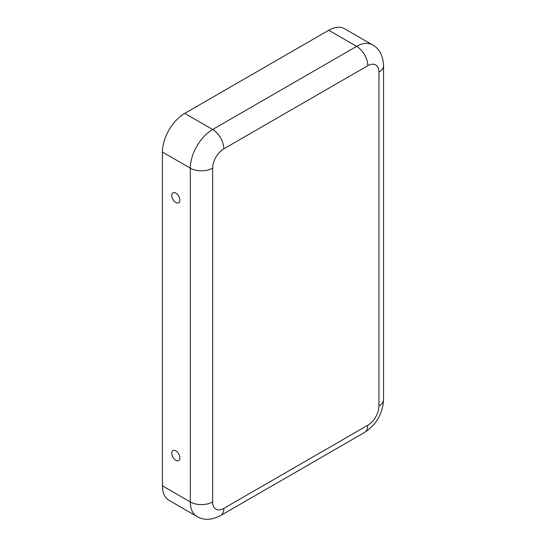 <?xml version="1.0" encoding="UTF-8"?>
<svg xmlns="http://www.w3.org/2000/svg" width="546" height="546" viewBox="0 0 546 546"><rect width="100%" height="100%" fill="white"/><g stroke="black" fill="none" stroke-linecap="round" stroke-linejoin="round"><path stroke-width="0.82" d="M372.406 44.813C379.306 48.533 383.026 55.494 383.572 65.711A15.786 9.111 0 0 1 378.944 72.154A15.786 9.111 120 0 0 367.786 65.711A15.786 9.111 -120 0 0 356.627 46.376A31.566 18.223 120 0 1 372.406 44.813L344.506 28.706A31.566 18.223 120 0 0 328.726 30.269L184.753 113.391A31.566 18.223 -60 0 0 162.428 152.054L162.428 485.831A31.566 18.223 120 0 0 168.967 500.286L196.867 516.393C203.535 520.509 211.432 520.249 220.543 515.608A15.786 9.111 60 0 0 223.812 508.387L367.786 425.266A15.786 9.111 60 0 1 364.516 432.487L220.543 515.608M171.751 453.194A5.76 3.324 -120 0 0 175.334 459.937A5.76 3.324 -120 0 0 179.777 458.954A5.76 3.324 -120 0 0 174.85 450.416A5.76 3.324 -120 0 0 171.751 453.194M171.751 195.448A5.76 3.324 60 0 1 174.85 192.677A5.76 3.324 60 0 1 179.777 201.208A5.76 3.324 60 0 1 175.334 202.191A5.76 3.324 60 0 1 171.751 195.448M162.428 152.054L190.329 168.161L190.329 501.945A15.786 9.111 180 0 0 212.653 501.945L212.653 168.161A15.786 9.111 180 0 1 190.329 168.161A31.566 18.223 -60 0 1 212.653 129.498L356.627 46.376L328.726 30.269M212.653 168.161A15.786 9.111 -60 0 1 223.812 148.833A15.786 9.111 -120 0 0 212.653 129.498L184.753 113.391M378.944 72.154L378.944 405.931A15.786 9.111 0 0 0 383.572 399.488C382.746 413.677 376.392 424.679 364.516 432.487M378.944 405.931A15.786 9.111 -60 0 1 367.786 425.266M196.867 516.393A31.566 18.223 120 0 1 190.329 501.945L162.428 485.831M212.653 501.945A15.786 9.111 120 0 0 223.812 508.387M223.812 148.833L367.786 65.711M383.572 399.488L383.572 65.711"/></g></svg>
